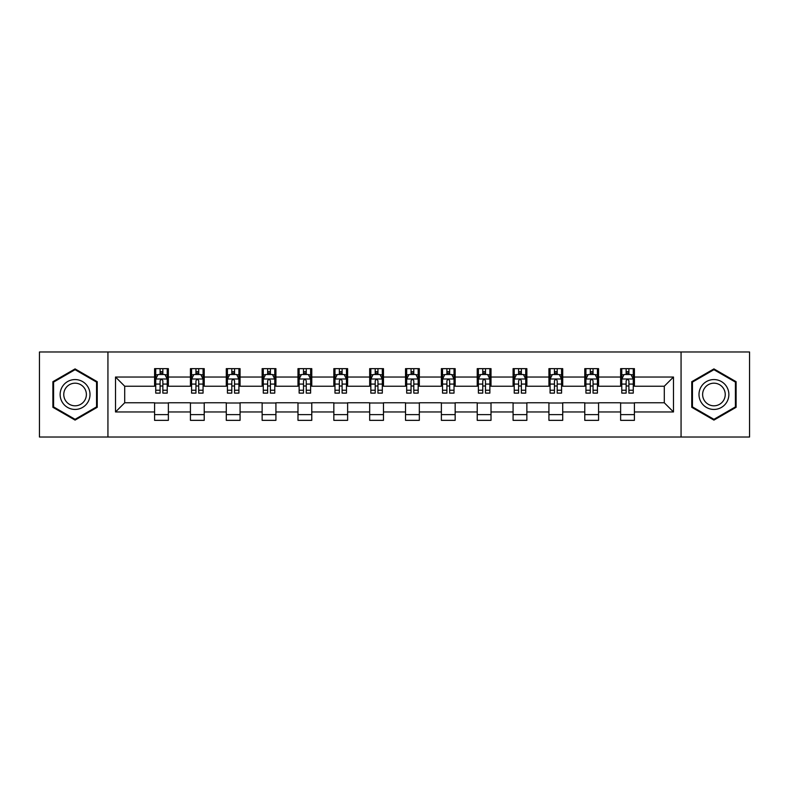 <?xml version="1.0" encoding="UTF-8"?>
<svg xmlns="http://www.w3.org/2000/svg" width="789" height="789" viewBox="0 0 789 789"><rect width="100%" height="100%" fill="white"/><g stroke="black" fill="none" stroke-linecap="round" stroke-linejoin="round"><path stroke-width="1.18" d="M681.065 437.017L749.55 437.017L749.55 351.983L681.065 351.983L681.065 437.017L107.935 437.017L107.935 351.983L39.45 351.983L39.45 437.017L107.935 437.017M681.065 351.983L107.935 351.983M634.415 377.034L634.415 368.65L620.627 368.65L620.627 377.034L598.565 377.034L598.565 368.65L584.777 368.65L584.777 377.034L562.715 377.034L562.715 368.65L548.927 368.65L548.927 377.034L526.865 377.034L526.865 368.65L513.077 368.65L513.077 377.034L491.014 377.034L491.014 368.65L477.227 368.65L477.227 377.034L455.164 377.034L455.164 368.65L441.376 368.65L441.376 377.034L419.324 377.034L419.324 368.65L405.526 368.65L405.526 377.034L383.474 377.034L383.474 368.65L369.676 368.65L369.676 377.034L347.624 377.034L347.624 368.65L333.836 368.65L333.836 377.034L311.773 377.034L311.773 368.65L297.986 368.65L297.986 377.034L275.923 377.034L275.923 368.65L262.135 368.65L262.135 377.034L240.073 377.034L240.073 368.65L226.285 368.65L226.285 377.034L204.223 377.034L204.223 368.65L190.435 368.65L190.435 377.034L168.373 377.034L168.373 368.65L154.585 368.65L154.585 377.034L115.519 377.034L115.519 411.966L124.711 402.775L154.585 402.775L154.585 420.35L168.373 420.35L168.373 402.775L190.435 402.775L190.435 420.35L204.223 420.35L204.223 402.775L226.285 402.775L226.285 420.35L240.073 420.35L240.073 402.775L262.135 402.775L262.135 420.35L275.923 420.35L275.923 402.775L297.986 402.775L297.986 420.35L311.773 420.35L311.773 402.775L333.836 402.775L333.836 420.35L347.624 420.35L347.624 402.775L369.676 402.775L369.676 420.35L383.474 420.35L383.474 402.775L405.526 402.775L405.526 420.35L419.324 420.35L419.324 402.775L441.376 402.775L441.376 420.35L455.164 420.35L455.164 402.775L477.227 402.775L477.227 420.35L491.014 420.35L491.014 402.775L513.077 402.775L513.077 420.35L526.865 420.35L526.865 402.775L548.927 402.775L548.927 420.35L562.715 420.35L562.715 402.775L584.777 402.775L584.777 420.35L598.565 420.35L598.565 402.775L620.627 402.775L620.627 420.35L634.415 420.35L634.415 402.775L664.289 402.775L664.289 386.225L634.415 386.225L634.415 377.034L673.481 377.034L673.481 411.966L634.415 411.966M620.627 411.966L598.565 411.966M584.777 411.966L562.715 411.966M548.927 411.966L526.865 411.966M513.077 411.966L491.014 411.966M477.227 411.966L455.164 411.966M441.376 411.966L419.324 411.966M405.526 411.966L383.474 411.966M369.676 411.966L347.624 411.966M333.836 411.966L311.773 411.966M297.986 411.966L275.923 411.966M262.135 411.966L240.073 411.966M226.285 411.966L204.223 411.966M190.435 411.966L168.373 411.966M154.585 411.966L115.519 411.966M620.627 377.034L620.627 386.225L598.565 386.225L598.565 377.034M584.777 377.034L584.777 386.225L562.715 386.225L562.715 377.034M548.927 377.034L548.927 386.225L526.865 386.225L526.865 377.034M513.077 377.034L513.077 386.225L491.014 386.225L491.014 377.034M477.227 377.034L477.227 386.225L455.164 386.225L455.164 377.034M441.376 377.034L441.376 386.225L419.324 386.225L419.324 377.034M405.526 377.034L405.526 386.225L383.474 386.225L383.474 377.034M369.676 377.034L369.676 386.225L347.624 386.225L347.624 377.034M333.836 377.034L333.836 386.225L311.773 386.225L311.773 377.034M297.986 377.034L297.986 386.225L275.923 386.225L275.923 377.034M262.135 377.034L262.135 386.225L240.073 386.225L240.073 377.034M226.285 377.034L226.285 386.225L204.223 386.225L204.223 377.034M190.435 377.034L190.435 386.225L168.373 386.225L168.373 377.034M154.585 377.034L154.585 386.225L124.711 386.225L115.519 377.034M124.711 386.225L124.711 402.775M673.481 411.966L664.289 402.775M664.289 386.225L673.481 377.034M154.585 374.39L155.729 374.39M160.098 374.39L162.859 374.39M167.219 374.39L168.373 374.39M154.585 385.999L155.729 385.999M160.098 385.999L162.859 385.999M167.219 385.999L168.373 385.999M154.585 403.001L168.373 403.001M154.585 414.61L168.373 414.61M190.435 403.001L204.223 403.001M190.435 414.61L204.223 414.61M190.435 374.39L191.579 374.39M195.948 374.39L198.71 374.39M203.069 374.39L204.223 374.39M190.435 385.999L191.579 385.999M195.948 385.999L198.71 385.999M203.069 385.999L204.223 385.999M226.285 403.001L240.073 403.001M226.285 414.61L240.073 414.61M226.285 374.39L227.429 374.39M231.798 374.39L234.56 374.39M238.919 374.39L240.073 374.39M226.285 385.999L227.429 385.999M231.798 385.999L234.56 385.999M238.919 385.999L240.073 385.999M262.135 403.001L275.923 403.001M262.135 414.61L275.923 414.61M262.135 374.39L263.279 374.39M267.649 374.39L270.4 374.39M274.769 374.39L275.923 374.39M262.135 385.999L263.279 385.999M267.649 385.999L270.4 385.999M274.769 385.999L275.923 385.999M297.986 403.001L311.773 403.001M297.986 414.61L311.773 414.61M297.986 374.39L299.13 374.39M303.499 374.39L306.25 374.39M310.619 374.39L311.773 374.39M297.986 385.999L299.13 385.999M303.499 385.999L306.25 385.999M310.619 385.999L311.773 385.999M333.836 403.001L347.624 403.001M333.836 414.61L347.624 414.61M333.836 374.39L334.98 374.39M339.349 374.39L342.101 374.39M346.47 374.39L347.624 374.39M333.836 385.999L334.98 385.999M339.349 385.999L342.101 385.999M346.47 385.999L347.624 385.999M369.676 403.001L383.474 403.001M369.676 414.61L383.474 414.61M369.676 374.39L370.83 374.39M375.199 374.39L377.951 374.39M382.32 374.39L383.474 374.39M369.676 385.999L370.83 385.999M375.199 385.999L377.951 385.999M382.32 385.999L383.474 385.999M405.526 403.001L419.324 403.001M405.526 414.61L419.324 414.61M405.526 374.39L406.68 374.39M411.049 374.39L413.801 374.39M418.17 374.39L419.324 374.39M405.526 385.999L406.68 385.999M411.049 385.999L413.801 385.999M418.17 385.999L419.324 385.999M441.376 403.001L455.164 403.001M441.376 414.61L455.164 414.61M441.376 374.39L442.53 374.39M446.899 374.39L449.651 374.39M454.02 374.39L455.164 374.39M441.376 385.999L442.53 385.999M446.899 385.999L449.651 385.999M454.02 385.999L455.164 385.999M477.227 403.001L491.014 403.001M477.227 414.61L491.014 414.61M477.227 374.39L478.381 374.39M482.75 374.39L485.501 374.39M489.87 374.39L491.014 374.39M477.227 385.999L478.381 385.999M482.75 385.999L485.501 385.999M489.87 385.999L491.014 385.999M513.077 403.001L526.865 403.001M513.077 414.61L526.865 414.61M513.077 374.39L514.231 374.39M518.6 374.39L521.351 374.39M525.721 374.39L526.865 374.39M513.077 385.999L514.231 385.999M518.6 385.999L521.351 385.999M525.721 385.999L526.865 385.999M548.927 403.001L562.715 403.001M548.927 414.61L562.715 414.61M548.927 374.39L550.081 374.39M554.44 374.39L557.202 374.39M561.571 374.39L562.715 374.39M548.927 385.999L550.081 385.999M554.44 385.999L557.202 385.999M561.571 385.999L562.715 385.999M584.777 403.001L598.565 403.001M584.777 414.61L598.565 414.61M584.777 374.39L585.931 374.39M590.29 374.39L593.052 374.39M597.421 374.39L598.565 374.39M584.777 385.999L585.931 385.999M590.29 385.999L593.052 385.999M597.421 385.999L598.565 385.999M620.627 403.001L634.415 403.001M620.627 414.61L634.415 414.61M620.627 374.39L621.781 374.39M626.141 374.39L628.902 374.39M633.271 374.39L634.415 374.39M620.627 385.999L621.781 385.999M626.141 385.999L628.902 385.999M633.271 385.999L634.415 385.999M75.073 420.103L97.244 407.302L97.244 381.698L75.073 368.897L52.893 381.698L52.893 407.302L75.073 420.103M736.107 381.698L713.927 368.897L691.756 381.698L691.756 407.302L713.927 420.103L736.107 407.302L736.107 381.698M162.859 371.639L160.098 371.639M167.219 390.239L162.859 390.239L162.859 393.119L167.219 393.119L167.219 379.105L164.921 374.509L158.027 374.509L155.729 379.105L155.729 393.119L160.098 393.119L160.098 390.239L155.729 390.239M155.729 379.105L155.729 368.65M167.219 379.105L167.219 368.65M160.098 374.509L160.098 368.65M162.859 368.65L162.859 374.509M162.859 390.239L162.859 380.831C161.942 379.055 161.015 379.055 160.098 380.831L160.098 390.239M88.003 401.966A14.942 14.942 0 0 0 82.539 381.56A14.942 14.942 0 0 0 62.134 387.034A14.942 14.942 0 0 0 67.598 407.44A14.942 14.942 0 0 0 88.003 401.966M84.867 400.151A11.312 11.312 0 0 0 80.725 384.707A11.312 11.312 0 0 0 65.28 388.849A11.312 11.312 0 0 0 69.412 404.293A11.312 11.312 0 0 0 84.867 400.151M53.583 406.907L53.583 382.093L75.073 369.686L96.554 382.093L96.554 406.907L75.073 419.314L53.583 406.907M713.927 379.558A14.942 14.942 0 0 0 698.995 394.5A14.942 14.942 0 0 0 713.927 409.442A14.942 14.942 0 0 0 728.868 394.5A14.942 14.942 0 0 0 713.927 379.558M713.927 383.188A11.312 11.312 0 0 0 702.624 394.5A11.312 11.312 0 0 0 713.927 405.812A11.312 11.312 0 0 0 725.239 394.5A11.312 11.312 0 0 0 713.927 383.188M735.417 406.907L713.927 419.314L692.446 406.907L692.446 382.093L713.927 369.686L735.417 382.093L735.417 406.907M198.71 371.639L195.948 371.639M203.069 390.239L198.71 390.239L198.71 393.119L203.069 393.119L203.069 379.105L200.771 374.509L193.877 374.509L191.579 379.105L191.579 393.119L195.948 393.119L195.948 390.239L191.579 390.239M191.579 379.105L191.579 368.65M203.069 379.105L203.069 368.65M195.948 374.509L195.948 368.65M198.71 368.65L198.71 374.509M198.71 390.239L198.71 380.831C197.783 379.055 196.865 379.055 195.948 380.831L195.948 390.239M234.56 371.639L231.798 371.639M238.919 390.239L234.56 390.239L234.56 393.119L238.919 393.119L238.919 379.105L236.621 374.509L229.727 374.509L227.429 379.105L227.429 393.119L231.798 393.119L231.798 390.239L227.429 390.239M227.429 379.105L227.429 368.65M238.919 379.105L238.919 368.65M231.798 374.509L231.798 368.65M234.56 368.65L234.56 374.509M234.56 390.239L234.56 380.831C233.633 379.055 232.716 379.055 231.798 380.831L231.798 390.239M270.4 371.639L267.649 371.639M274.769 390.239L270.4 390.239L270.4 393.119L274.769 393.119L274.769 379.105L272.471 374.509L265.577 374.509L263.279 379.105L263.279 393.119L267.649 393.119L267.649 390.239L263.279 390.239M263.279 379.105L263.279 368.65M274.769 379.105L274.769 368.65M267.649 374.509L267.649 368.65M270.4 368.65L270.4 374.509M270.4 390.239L270.4 380.831C269.483 379.055 268.566 379.055 267.649 380.831L267.649 390.239M306.25 371.639L303.499 371.639M310.619 390.239L306.25 390.239L306.25 393.119L310.619 393.119L310.619 379.105L308.321 374.509L301.428 374.509L299.13 379.105L299.13 393.119L303.499 393.119L303.499 390.239L299.13 390.239M299.13 379.105L299.13 368.65M310.619 379.105L310.619 368.65M303.499 374.509L303.499 368.65M306.25 368.65L306.25 374.509M306.25 390.239L306.25 380.831C305.333 379.055 304.416 379.055 303.499 380.831L303.499 390.239M342.101 371.639L339.349 371.639M346.47 390.239L342.101 390.239L342.101 393.119L346.47 393.119L346.47 379.105L344.172 374.509L337.278 374.509L334.98 379.105L334.98 393.119L339.349 393.119L339.349 390.239L334.98 390.239M334.98 379.105L334.98 368.65M346.47 379.105L346.47 368.65M339.349 374.509L339.349 368.65M342.101 368.65L342.101 374.509M342.101 390.239L342.101 380.831C341.183 379.055 340.266 379.055 339.349 380.831L339.349 390.239M377.951 371.639L375.199 371.639M382.32 390.239L377.951 390.239L377.951 393.119L382.32 393.119L382.32 379.105L380.022 374.509L373.128 374.509L370.83 379.105L370.83 393.119L375.199 393.119L375.199 390.239L370.83 390.239M370.83 379.105L370.83 368.65M382.32 379.105L382.32 368.65M375.199 374.509L375.199 368.65M377.951 368.65L377.951 374.509M377.951 390.239L377.951 380.831C377.034 379.055 376.116 379.055 375.199 380.831L375.199 390.239M413.801 371.639L411.049 371.639M418.17 390.239L413.801 390.239L413.801 393.119L418.17 393.119L418.17 379.105L415.872 374.509L408.978 374.509L406.68 379.105L406.68 393.119L411.049 393.119L411.049 390.239L406.68 390.239M406.68 379.105L406.68 368.65M418.17 379.105L418.17 368.65M411.049 374.509L411.049 368.65M413.801 368.65L413.801 374.509M413.801 390.239L413.801 380.831C412.884 379.055 411.966 379.055 411.049 380.831L411.049 390.239M449.651 371.639L446.899 371.639M454.02 390.239L449.651 390.239L449.651 393.119L454.02 393.119L454.02 379.105L451.722 374.509L444.828 374.509L442.53 379.105L442.53 393.119L446.899 393.119L446.899 390.239L442.53 390.239M442.53 379.105L442.53 368.65M454.02 379.105L454.02 368.65M446.899 374.509L446.899 368.65M449.651 368.65L449.651 374.509M449.651 390.239L449.651 380.831C448.734 379.055 447.817 379.055 446.899 380.831L446.899 390.239M485.501 371.639L482.75 371.639M489.87 390.239L485.501 390.239L485.501 393.119L489.87 393.119L489.87 379.105L487.572 374.509L480.679 374.509L478.381 379.105L478.381 393.119L482.75 393.119L482.75 390.239L478.381 390.239M478.381 379.105L478.381 368.65M489.87 379.105L489.87 368.65M482.75 374.509L482.75 368.65M485.501 368.65L485.501 374.509M485.501 390.239L485.501 380.831C484.584 379.055 483.667 379.055 482.75 380.831L482.75 390.239M521.351 371.639L518.6 371.639M525.721 390.239L521.351 390.239L521.351 393.119L525.721 393.119L525.721 379.105L523.423 374.509L516.529 374.509L514.231 379.105L514.231 393.119L518.6 393.119L518.6 390.239L514.231 390.239M514.231 379.105L514.231 368.65M525.721 379.105L525.721 368.65M518.6 374.509L518.6 368.65M521.351 368.65L521.351 374.509M521.351 390.239L521.351 380.831C520.434 379.055 519.517 379.055 518.6 380.831L518.6 390.239M557.202 371.639L554.44 371.639M561.571 390.239L557.202 390.239L557.202 393.119L561.571 393.119L561.571 379.105L559.273 374.509L552.379 374.509L550.081 379.105L550.081 393.119L554.44 393.119L554.44 390.239L550.081 390.239M550.081 379.105L550.081 368.65M561.571 379.105L561.571 368.65M554.44 374.509L554.44 368.65M557.202 368.65L557.202 374.509M557.202 390.239L557.202 380.831C556.284 379.055 555.367 379.055 554.44 380.831L554.44 390.239M593.052 371.639L590.29 371.639M597.421 390.239L593.052 390.239L593.052 393.119L597.421 393.119L597.421 379.105L595.123 374.509L588.229 374.509L585.931 379.105L585.931 393.119L590.29 393.119L590.29 390.239L585.931 390.239M585.931 379.105L585.931 368.65M597.421 379.105L597.421 368.65M590.29 374.509L590.29 368.65M593.052 368.65L593.052 374.509M593.052 390.239L593.052 380.831C592.135 379.055 591.217 379.055 590.29 380.831L590.29 390.239M628.902 371.639L626.141 371.639M633.271 390.239L628.902 390.239L628.902 393.119L633.271 393.119L633.271 379.105L630.973 374.509L624.079 374.509L621.781 379.105L621.781 393.119L626.141 393.119L626.141 390.239L621.781 390.239M621.781 379.105L621.781 368.65M633.271 379.105L633.271 368.65M626.141 374.509L626.141 368.65M628.902 368.65L628.902 374.509M628.902 390.239L628.902 380.831C627.985 379.055 627.068 379.055 626.141 380.831L626.141 390.239M167.169 378.986L155.788 378.986M155.729 374.785L157.889 374.785M165.059 374.785L167.219 374.785M160.098 384.075L155.729 384.075M167.219 384.075L162.859 384.075M162.859 373.098L160.098 373.098M203.01 378.986L191.638 378.986M191.579 374.785L193.739 374.785M200.909 374.785L203.069 374.785M195.948 384.075L191.579 384.075M203.069 384.075L198.71 384.075M198.71 373.098L195.948 373.098M238.86 378.986L227.488 378.986M227.429 374.785L229.589 374.785M236.759 374.785L238.919 374.785M231.798 384.075L227.429 384.075M238.919 384.075L234.56 384.075M234.56 373.098L231.798 373.098M274.71 378.986L263.339 378.986M263.279 374.785L265.439 374.785M272.609 374.785L274.769 374.785M267.649 384.075L263.279 384.075M274.769 384.075L270.4 384.075M270.4 373.098L267.649 373.098M310.56 378.986L299.189 378.986M299.13 374.785L301.29 374.785M308.46 374.785L310.619 374.785M303.499 384.075L299.13 384.075M310.619 384.075L306.25 384.075M306.25 373.098L303.499 373.098M346.41 378.986L335.039 378.986M334.98 374.785L337.14 374.785M344.31 374.785L346.47 374.785M339.349 384.075L334.98 384.075M346.47 384.075L342.101 384.075M342.101 373.098L339.349 373.098M382.261 378.986L370.889 378.986M370.83 374.785L372.99 374.785M380.16 374.785L382.32 374.785M375.199 384.075L370.83 384.075M382.32 384.075L377.951 384.075M377.951 373.098L375.199 373.098M418.111 378.986L406.739 378.986M406.68 374.785L408.84 374.785M416.01 374.785L418.17 374.785M411.049 384.075L406.68 384.075M418.17 384.075L413.801 384.075M413.801 373.098L411.049 373.098M453.961 378.986L442.59 378.986M442.53 374.785L444.69 374.785M451.86 374.785L454.02 374.785M446.899 384.075L442.53 384.075M454.02 384.075L449.651 384.075M449.651 373.098L446.899 373.098M489.811 378.986L478.44 378.986M478.381 374.785L480.54 374.785M487.71 374.785L489.87 374.785M482.75 384.075L478.381 384.075M489.87 384.075L485.501 384.075M485.501 373.098L482.75 373.098M525.661 378.986L514.29 378.986M514.231 374.785L516.391 374.785M523.561 374.785L525.721 374.785M518.6 384.075L514.231 384.075M525.721 384.075L521.351 384.075M521.351 373.098L518.6 373.098M561.512 378.986L550.14 378.986M550.081 374.785L552.241 374.785M559.411 374.785L561.571 374.785M554.44 384.075L550.081 384.075M561.571 384.075L557.202 384.075M557.202 373.098L554.44 373.098M597.362 378.986L585.99 378.986M585.931 374.785L588.091 374.785M595.261 374.785L597.421 374.785M590.29 384.075L585.931 384.075M597.421 384.075L593.052 384.075M593.052 373.098L590.29 373.098M633.212 378.986L621.831 378.986M621.781 374.785L623.941 374.785M631.111 374.785L633.271 374.785M626.141 384.075L621.781 384.075M633.271 384.075L628.902 384.075M628.902 373.098L626.141 373.098"/></g></svg>
